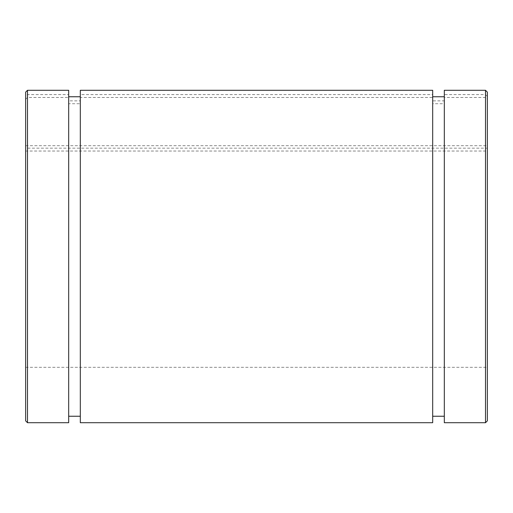 <?xml version="1.0" encoding="UTF-8"?>
<svg xmlns="http://www.w3.org/2000/svg" width="513" height="513" viewBox="0 0 513 513"><rect width="100%" height="100%" fill="white"/><g stroke="black" fill="none" stroke-linecap="round" stroke-linejoin="round"><path stroke-width="0.38" stroke-dasharray="2.56 1.92" d="M432.683 97.476L432.683 103.722L444.322 103.722L444.322 97.476L485.503 97.476L487.35 99.259L487.35 151.034L25.65 151.034L25.65 99.259L27.497 97.476L68.678 97.476L68.678 103.722L80.317 103.722L80.317 97.476L432.683 97.476L432.683 422.712M432.683 100.856L432.683 94.604L80.317 94.604L80.317 100.856L68.678 100.856L68.678 94.604L27.497 94.604L25.65 96.393L25.65 148.167L487.35 148.167L487.35 96.393L485.503 94.604L444.322 94.604L444.322 100.856L432.683 100.856L432.683 96.752L432.683 416.248L432.683 103.722M432.683 94.604L432.683 90.288M80.317 94.604L80.317 90.288M80.317 422.712L80.317 97.476M80.317 100.856L80.317 103.722M68.678 100.856L68.678 103.722M68.678 94.604L68.678 90.288M68.678 422.712L68.678 97.476M487.35 99.259L487.35 420.865M487.35 92.135L487.35 96.393M444.322 94.604L444.322 90.288M444.322 422.712L444.322 97.476M487.35 148.167L487.35 151.034M25.65 96.393L25.65 92.135M25.65 420.865L25.65 99.259M25.65 148.167L25.65 151.034M444.322 100.856L444.322 103.722M27.497 97.476L27.497 422.712M27.497 90.288L27.497 94.604M485.503 94.604L485.503 90.288M485.503 422.712L485.503 97.476M25.65 367.308L487.35 367.308M25.65 145.692L487.35 145.692"/><path stroke-width="0.77" d="M432.683 90.288L432.683 422.712L80.317 422.712L80.317 90.288L432.683 90.288M68.678 90.288L68.678 422.712L27.497 422.712L27.497 90.288L68.678 90.288M487.35 420.865L487.35 92.135L485.503 90.288L485.503 422.712L487.35 420.865M485.503 90.288L444.322 90.288L444.322 422.712L485.503 422.712M27.497 90.288L25.65 92.135L25.65 420.865L27.497 422.712M68.678 416.248L80.317 416.248M68.678 96.752L80.317 96.752M432.683 416.248L444.322 416.248M432.683 96.752L444.322 96.752"/></g></svg>
